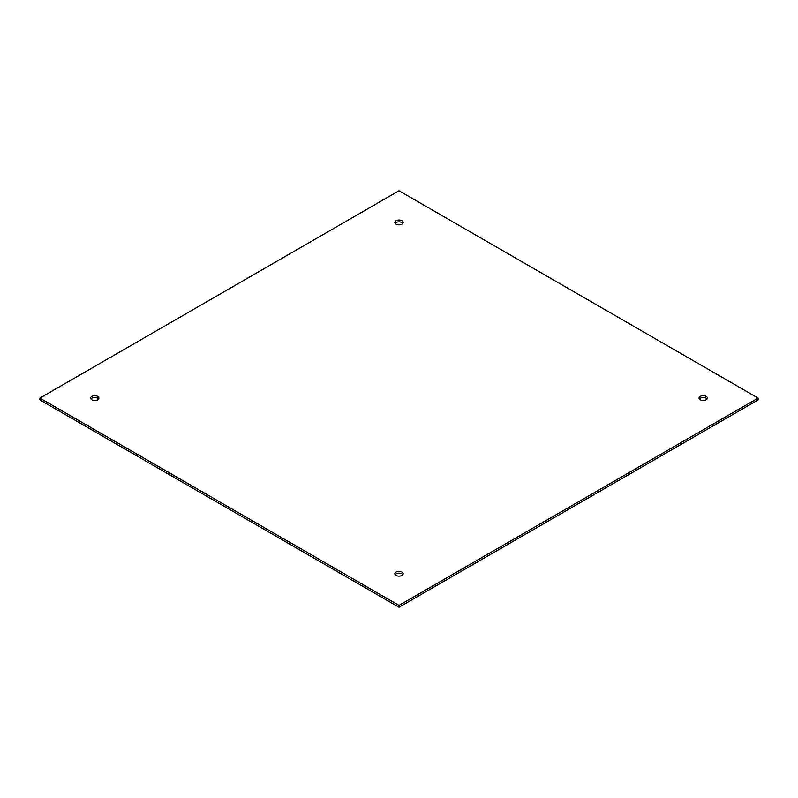 <?xml version="1.0" encoding="UTF-8"?>
<svg xmlns="http://www.w3.org/2000/svg" width="798" height="798" viewBox="0 0 798 798"><rect width="100%" height="100%" fill="white"/><g stroke="black" fill="none" stroke-linecap="round" stroke-linejoin="round"><path stroke-width="1.2" d="M700.295 399.778A4.16 2.404 180 0 1 699.078 398.082A4.16 2.404 180 0 1 703.238 395.678A4.16 2.404 180 0 1 707.397 398.082A4.16 2.404 180 0 1 704.834 400.297A4.16 2.404 180 0 1 700.295 399.778M707.078 399A4.16 2.404 0 0 0 703.238 397.524A4.16 2.404 0 0 0 699.397 399M396.057 575.428A4.16 2.404 180 0 1 394.84 573.732A4.16 2.404 180 0 1 399 571.328A4.16 2.404 180 0 1 403.16 573.732A4.16 2.404 180 0 1 400.596 575.947A4.16 2.404 180 0 1 396.057 575.428M402.84 574.65A4.16 2.404 0 0 0 399 573.173A4.16 2.404 0 0 0 395.16 574.65M91.82 399.778A4.16 2.404 180 0 1 90.603 398.082A4.16 2.404 180 0 1 94.763 395.678A4.16 2.404 180 0 1 98.922 398.082A4.16 2.404 180 0 1 96.359 400.297A4.16 2.404 180 0 1 91.82 399.778M98.603 399A4.16 2.404 0 0 0 94.763 397.524A4.16 2.404 0 0 0 90.922 399M396.057 224.128A4.16 2.404 180 0 1 394.84 222.433A4.16 2.404 180 0 1 399 220.029A4.16 2.404 180 0 1 403.16 222.433A4.16 2.404 180 0 1 400.596 224.647A4.16 2.404 180 0 1 396.057 224.128M402.84 223.35A4.16 2.404 0 0 0 399 221.864A4.16 2.404 0 0 0 395.16 223.35M758.1 398.082L399 190.752L39.9 398.082L399 605.403L758.1 398.082L758.1 399.918L399 607.248L399 605.403M39.9 398.082L39.9 399.918L399 607.248"/></g></svg>

